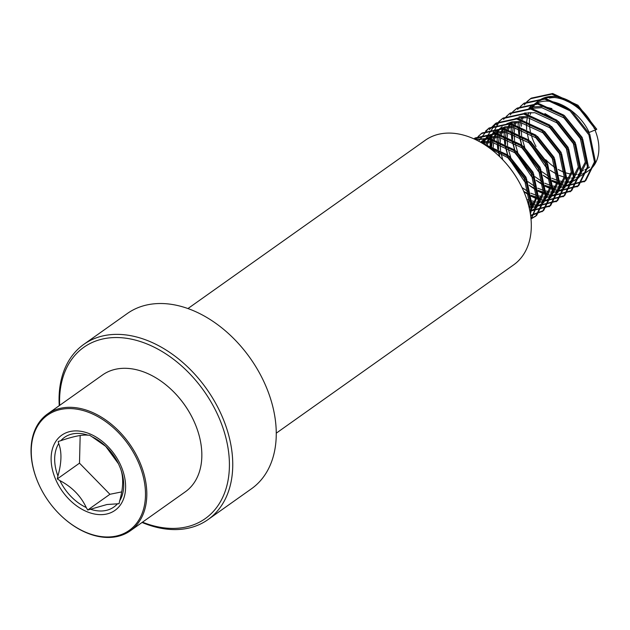 <?xml version="1.0" encoding="UTF-8"?>
<svg xmlns="http://www.w3.org/2000/svg" width="630" height="630" viewBox="0 0 630 630"><rect width="100%" height="100%" fill="white"/><g stroke="black" fill="none" stroke-linecap="round" stroke-linejoin="round"><path stroke-width="0.94" d="M59.251 405.665A107.391 74.427 54.7 0 1 83.798 344.374A107.391 74.427 54.7 0 1 110.124 334.719A107.391 74.427 54.7 0 1 217.066 405.885A107.391 74.427 54.7 0 1 208.026 519.585A107.391 74.427 54.7 0 1 181.7 529.239A107.391 74.427 54.7 0 1 142.073 522.467M83.798 344.374L127.299 313.527A107.391 74.427 54.7 0 1 153.633 303.865A107.391 74.427 54.7 0 1 260.576 375.031A107.391 74.427 54.7 0 1 251.535 488.73L208.026 519.585M59.669 405.358A105.005 72.773 54.7 0 1 109.518 337.877A105.005 72.773 54.7 0 1 221.894 424.919A105.005 72.773 54.7 0 1 179.495 528.074A105.005 72.773 54.7 0 1 142.498 522.168M187.929 308.566L425.384 140.199A76.364 52.92 54.7 0 1 444.103 133.332A76.364 52.92 54.7 0 1 498.873 155.893L499.07 156.082A75.411 52.258 54.7 0 1 523.12 189.992L523.231 190.236A76.364 52.92 54.7 0 1 513.726 264.789L276.279 433.156M498.873 155.893A76.364 52.92 54.7 0 1 523.231 190.236M89.523 435.173L87.995 435.188C82.514 434.535 73.466 436.354 60.866 440.661L58.196 441.488L58.708 443.583C61.921 451.828 61.661 462.633 57.928 476.004L57.299 478.91L59.897 480.588C72.072 487.029 80.861 496.015 86.255 507.544L87.72 510.032L106.982 504.512L119.038 503.716L119.676 500.811C123.401 487.644 123.661 476.831 120.456 468.389L118.479 463.806A42.69 29.586 -125.3 0 0 105.58 446.15A42.69 29.586 -125.3 0 0 92.13 436.85L89.523 435.173M105.58 446.15L118.479 463.806M80.167 435.503L79.498 463.16A44.084 30.555 -125.3 0 0 79.506 463.176L109.919 494.282A44.084 30.555 -125.3 0 0 109.927 494.282L121.724 491.904M581.632 170.754A40.572 28.114 -125.3 0 0 583.427 170.273M584.876 169.761A40.572 28.114 -125.3 0 0 589.656 167.044M594.066 127.914A40.572 28.114 -125.3 0 0 581.128 109.667L580.639 109.21A42.958 29.767 -125.3 0 0 547.116 96.949A42.958 29.767 -125.3 0 0 539.304 100.375L534.728 103.903M553.943 97.555A40.572 28.114 -125.3 0 0 549.47 98.091M594.342 128.528A42.958 29.767 -125.3 0 0 580.639 109.21M578.017 174.368A42.958 29.767 -125.3 0 0 581.175 173.888A42.958 29.767 -125.3 0 0 581.655 173.778M582.789 173.47A42.958 29.767 -125.3 0 0 585.971 172.242M580.624 176.053L588.995 170.462A42.958 29.767 -125.3 0 0 595.067 130.221M61.244 515.883L61.441 516.065A71.592 49.612 -125.3 0 0 117.314 536.492A71.592 49.612 -125.3 0 0 130.339 530.783L185.362 491.778A71.592 49.612 -125.3 0 0 194.268 421.887L194.158 421.635A70.639 48.951 -125.3 0 0 171.628 389.868L171.439 389.686A71.592 49.612 -125.3 0 0 115.566 369.259A71.592 49.612 -125.3 0 0 102.532 374.968L47.518 413.981A71.592 49.612 -125.3 0 0 38.611 483.872L38.721 484.116A70.639 48.951 -125.3 0 0 61.244 515.883A70.639 48.951 -125.3 0 0 116.369 536.035A70.639 48.951 -125.3 0 0 138.167 461.782A70.639 48.951 -125.3 0 0 60.362 409.524A70.639 48.951 -125.3 0 0 38.721 484.116M194.268 421.887A71.592 49.612 -125.3 0 0 171.439 389.686M130.339 530.783A71.592 49.612 -125.3 0 0 134.867 452.253A71.592 49.612 -125.3 0 0 60.551 408.272A71.592 49.612 -125.3 0 0 47.518 413.981M594.429 128.733C585.16 108.51 561.897 93.673 545.367 98.193L537.225 101.847M595.917 129.906L577.048 105.856L551.809 94.13L530.421 98.752L531.303 98.13L552.683 93.508L577.923 105.234L596.791 129.284L589.168 132.465C579.899 112.235 556.636 97.398 540.099 101.926L536.224 103.202M576.387 177.518L579.616 176.502M569.969 181.479L573.316 180.629M574.355 180.235L577.253 178.747M573.607 181.03L578.828 177.652L587.081 160.831L582.151 137.435L564.464 115.668M551.943 108.612L543.627 106.47L533.082 106.903L529.208 108.179M569.37 182.495L572.599 181.479M576.395 179.393L585.325 162.075L580.395 138.679L563.905 117.849L541.871 107.714L530.673 108.313M562.944 186.448L566.299 185.598M567.339 185.212L570.237 183.724M566.591 186.007L571.804 182.621L580.065 165.8L575.135 142.411L558.637 121.582L544.926 113.589M562.354 187.464L565.582 186.456M569.378 184.369L578.308 167.044L573.379 143.656L556.881 122.826L534.854 112.691L524.31 113.124M555.928 191.425L559.283 190.575M560.322 190.181L563.22 188.701M559.566 190.984L564.787 187.598L573.04 170.777L568.118 147.388L551.62 126.551L529.594 116.424L519.049 116.857M555.329 192.441L558.566 191.425M562.362 189.346L571.292 172.022L566.362 148.633L549.864 127.796L527.838 117.668L517.293 118.101L514.899 118.802M548.911 196.403L552.266 195.552M553.305 195.158L556.203 193.678M552.549 195.962L557.77 192.575L566.024 175.754L561.102 152.365L544.603 131.528L522.577 121.401L512.033 121.834L506.866 123.701M548.313 197.418L551.549 196.403M555.345 194.323L564.275 176.998L559.346 153.61L542.847 132.772L520.821 122.645L510.276 123.078L507.882 123.779M541.894 201.38L545.249 200.529M546.289 200.135L549.187 198.647M545.533 200.939L550.754 197.552L559.007 180.731L554.085 157.343L537.587 136.505L515.56 126.378L505.016 126.803L496.881 130.457L492.628 133.757M541.296 202.395L544.533 201.38M548.328 199.3L557.259 181.976L552.329 158.587L535.831 137.749L513.804 127.614L503.26 128.047L495.125 131.702M534.878 206.357L538.233 205.506M539.272 205.112L542.17 203.624M538.516 205.916L543.737 202.529L551.99 185.708L547.06 162.32L530.57 141.482L508.536 131.347L497.999 131.78L489.856 135.434L485.612 138.734M534.279 207.372L537.516 206.357M541.312 204.27L550.234 186.952L545.312 163.564L528.814 142.727L506.788 132.591L496.243 133.024L488.108 136.678M529.846 210.9L531.208 210.483M532.255 210.089L535.153 208.601M531.499 210.885L536.721 207.506L544.974 190.685L540.044 167.296L523.554 146.459L501.519 136.324L490.983 136.757L482.84 140.411L480.414 142.152M529.972 211.538L530.499 211.334M534.295 209.247L543.217 191.929L538.296 168.541L521.798 147.703L499.771 137.568L489.226 138.001L481.092 141.655M530.082 212.176L537.957 195.662L533.027 172.266L516.537 151.436L494.503 141.301L483.966 141.734L481.162 142.577M530.027 211.845L536.201 196.906L531.271 173.51L514.781 152.68L492.747 142.545L481.958 143.041M529.287 208.223L530.94 200.631L526.011 177.243L509.52 156.413L486.911 146.207M528.641 205.593L529.184 201.876L524.255 178.487L507.764 157.657L489.912 148.349M538.311 101.123A42.958 29.767 -125.3 0 0 536.091 103.194M535.279 104.115A42.958 29.767 -125.3 0 0 533.35 106.84M532.775 107.848A42.958 29.767 -125.3 0 0 532.405 108.549M530.862 112.4A42.958 29.767 -125.3 0 0 530.255 114.605M529.673 117.968A42.958 29.767 -125.3 0 0 529.413 123.015M529.484 124.913A42.958 29.767 -125.3 0 0 530.421 131.599M531.082 134.308A42.958 29.767 -125.3 0 0 536.028 146.499M545.745 159.737A42.958 29.767 -125.3 0 0 555.865 168.06M558.251 169.478A42.958 29.767 -125.3 0 0 564.354 172.305M566.149 172.911A42.958 29.767 -125.3 0 0 571.048 174.077M572.544 174.282A42.958 29.767 -125.3 0 0 576.726 174.447M533.957 104.667L531.822 107.242M528.932 112.447L528.042 114.873M527.31 117.597L526.601 122.188M526.491 123.889L526.633 129.662M526.893 131.883L528.735 140.057M530.011 143.719L545.446 166.422L547.202 167.966M550.179 170.297L557.109 174.494M559.054 175.384L564.26 177.148M565.827 177.502L570.166 178.038M571.497 178.062L575.229 177.747M534.941 103.8L530.208 106.824L535.949 103.871M531.106 106.218L528.932 108.155M525.302 112.912L524.987 113.463M523.199 117.377L522.538 119.393M521.75 122.779L521.309 126.323M521.191 129.418L521.632 135.615M522.026 138.041L524.743 147.452M526.908 152.358L538.107 168.147M541.942 171.699L549.746 177.132M551.841 178.227L557.353 180.424M558.999 180.881L563.511 181.676M564.897 181.771L568.764 181.645M538.351 103.17L537.689 103.336M521.916 117.424L521.278 119.078M520.285 122.574L519.742 125.716M519.64 126.63L519.585 127.158M519.474 128.859L519.616 134.639M519.876 136.86L521.711 145.034M522.995 148.696L538.429 171.399L540.186 172.943M543.154 175.274L550.092 179.471M552.038 180.361L557.243 182.125M558.81 182.48L563.149 183.015M564.48 183.039L568.213 182.724M518.285 117.881L517.592 119.141M516.183 122.354L515.521 124.362M515.301 125.165L515.025 126.307M514.734 127.756L514.214 132.591M514.174 134.395L514.608 140.592M515.009 143.018L517.726 152.428M519.892 157.327L531.082 173.124M534.925 176.676L542.729 182.109M544.824 183.204L550.337 185.393M551.982 185.858L556.495 186.645M557.881 186.748L561.747 186.622M517.143 118.133L516.608 118.991M514.891 122.401L513.608 126.173M513.269 127.551L512.568 132.135M512.458 133.836L512.599 139.616M512.859 141.837L514.694 150.011M515.97 153.673L531.413 176.376L533.169 177.92M536.138 180.251L543.076 184.448M545.021 185.338L550.226 187.102M551.793 187.456L556.133 187.992M557.463 188.016L561.196 187.693M511.269 122.858L509.631 126.134M509.166 127.331L508.008 131.284M507.717 132.733L507.197 137.568M507.158 139.372L507.591 145.569M507.993 147.987L510.709 157.405M512.867 162.304L524.066 178.101M527.909 181.653L535.713 187.086M537.807 188.181L543.32 190.37M544.958 190.835L549.478 191.622M550.864 191.725L554.731 191.599M510.127 123.11L508.386 126.236M507.874 127.378L506.591 131.142M506.252 132.528L505.551 137.112M505.441 138.813L505.583 144.593M505.843 146.814L507.678 154.988M508.953 158.65L524.396 181.353L526.152 182.897M529.2 185.283L536.051 189.425M538.004 190.315L543.21 192.079M544.777 192.434L549.108 192.969M550.447 192.993L554.179 192.67M504.252 127.835L502.614 131.111M502.141 132.308L500.992 136.261M500.7 137.71L500.181 142.545M500.141 144.349L500.574 150.546M500.976 152.964L502.74 159.729M521.971 187.519L528.696 192.063M530.791 193.158L536.303 195.347M537.941 195.812L542.462 196.599M543.847 196.694L547.714 196.576M503.11 128.087L501.37 131.213M500.858 132.355L499.574 136.119M499.236 137.505L498.535 142.089M498.424 143.79L498.566 149.57M498.818 151.791L499.771 156.752M523.703 191.315L529.035 194.402M530.988 195.292L536.193 197.056M537.76 197.411L542.091 197.938M543.43 197.97L547.155 197.647M499.881 129.119L497.842 131.82M497.227 132.812L495.597 136.088M495.125 137.285L493.975 141.23M493.684 142.687L493.156 147.522M493.117 149.326L493.148 150.869M526.83 199.474L529.279 200.324M530.925 200.781L535.445 201.576M536.831 201.671L540.697 201.545M502.141 126.724L499.645 128.78M498.873 129.552L496.739 132.119M496.094 133.064L494.353 136.19M493.841 137.332L492.558 141.096M492.219 142.474L491.518 147.066M491.408 148.767L491.384 149.46M527.499 201.561L529.168 202.025M530.744 202.38L535.075 202.915M536.413 202.939L540.138 202.624M496.015 131.103L493.605 133.284M492.865 134.095L490.825 136.797M490.211 137.789L488.581 141.065M488.108 142.262L486.959 146.207M529.814 206.648L533.681 206.522M491.857 134.529L489.723 137.096M489.077 138.041L487.337 141.159M486.825 142.301L485.73 145.404M529.397 207.916L533.122 207.601M488.998 136.08L486.588 138.254M485.848 139.072L483.808 141.774M483.194 142.766L482.761 143.522M484.84 139.498L482.706 142.073M481.981 141.049L480.58 142.246M530.421 98.752L527.515 101.154M527.121 101.54L524.255 104.927M518.907 117.771L518.766 118.566M518.293 122.401L518.167 125.157M518.159 126.079L518.167 126.827M518.23 128.512L518.868 134.3M519.277 136.56L521.664 144.994M543.186 175.368L550.171 180.188M552.085 181.259L557.085 183.543M558.542 184.078L562.385 185.189M563.48 185.433L565.669 185.803M566.74 185.937L584.86 181.282L594.46 161.863L588.9 134.875L570.024 110.833L544.792 99.107L523.404 103.73L517.569 109.439M511.891 122.748L511.395 126.087M511.276 127.378L511.151 131.804M511.213 133.481L511.844 139.277M512.261 141.537L514.647 149.971M536.169 180.345L543.147 185.165M545.068 186.228L550.069 188.52M551.526 189.047L555.361 190.165M556.455 190.41L558.652 190.78M559.716 190.914L577.844 186.26L587.443 166.832L581.876 139.852L563.007 115.81L537.776 104.084L516.387 108.706L513.481 111.108M513.088 111.486L510.213 114.873M504.874 127.717L504.378 131.064M504.26 132.355L504.134 136.781M504.197 138.458L504.827 144.254M505.244 146.514L507.63 154.948M529.239 185.393L536.13 190.142M538.052 191.205L543.044 193.489M544.509 194.024L548.344 195.143M549.439 195.387L551.636 195.757M552.699 195.891L570.827 191.237L580.427 171.809L574.859 144.829L555.991 120.787L530.759 109.053L509.371 113.684L503.535 119.393M497.858 132.694L497.361 136.033M497.243 137.324L497.117 141.758M497.18 143.435L497.81 149.231M498.228 151.483L499.48 156.468M523.829 191.607L529.113 195.119M531.035 196.182L536.028 198.466M537.492 199.001L541.327 200.119M542.422 200.356L544.619 200.734M545.682 200.868L563.811 196.213L573.41 176.786L567.843 149.806L548.974 125.764L523.743 114.03L502.354 118.66L499.44 121.062M499.055 121.44L496.18 124.827M490.841 137.671L490.345 141.01M490.227 142.301L490.101 146.735M527.932 203.01L529.011 203.443M530.476 203.978L534.311 205.096M535.405 205.333L537.603 205.711M538.666 205.837L556.794 201.183L566.394 181.763L560.826 154.783L541.957 130.741L516.718 119.007L495.337 123.638L489.163 129.804M483.824 142.648L483.58 144.026M529.783 210.562L530.586 210.688M531.649 210.814L549.769 206.16L559.377 186.74L553.809 159.76L534.941 135.718L509.702 123.984L488.321 128.607L478.666 141.191M530.657 215.83L542.753 211.137L552.352 191.717L546.793 164.729L527.924 140.687L502.685 128.961L481.296 133.584L475.311 139.506M531.003 218.925L535.736 216.114L545.336 196.694L539.776 169.706L520.908 145.664L495.668 133.938L473.894 138.844M531.011 219.035L538.319 201.663L532.76 174.683L513.891 150.641L488.652 138.915L475.579 139.624M530.2 212.822L531.303 206.64L525.743 179.66L506.874 155.618L483.998 144.286M530.862 98.445L527.617 101.304M553.746 181.038L557.196 182.613M558.7 183.196L562.677 184.425M563.818 184.7L566.614 185.196M567.858 185.338L585.735 180.66L595.334 161.241L589.774 134.253L570.906 110.211L545.667 98.485L524.278 103.107L520.601 106.281M546.73 186.015L550.179 187.59M551.683 188.173L555.66 189.402M556.802 189.669L559.597 190.173M560.842 190.315L578.718 185.637L588.318 166.21L582.758 139.23L563.889 115.188L538.65 103.462L517.261 108.084L513.97 110.864M539.713 190.992L543.162 192.567M544.666 193.15L548.643 194.379M549.785 194.646L552.581 195.143M553.825 195.292L571.701 190.614L581.301 171.187L575.741 144.207L556.873 120.165L531.633 108.431L510.245 113.061L509.371 113.684M509.812 113.376L506.567 116.235M532.697 195.969L536.138 197.544M537.65 198.127L541.627 199.356M542.769 199.623L545.564 200.119M546.808 200.269L564.685 195.591L574.284 176.164L568.725 149.184L549.856 125.142L524.617 113.408L503.228 118.038L502.354 118.66M502.795 118.353L499.929 120.818M499.551 121.212L492.487 133.828M492.195 134.899L491.809 136.576M491.62 137.553L491.156 141.025M491.053 142.364L490.998 146.94M491.093 148.672L491.14 149.279M527.594 201.86L529.121 202.514M530.633 203.104L534.61 204.333M535.752 204.6L538.548 205.096M539.792 205.246L557.668 200.56L567.268 181.141L561.708 154.161L542.832 130.119L517.6 118.385L496.212 123.015L485.47 138.805M485.179 139.876L484.793 141.553M484.604 142.522L484.305 144.483M529.617 209.758L531.523 210.073M532.775 210.215L550.651 205.537L560.251 186.118L554.683 159.138L535.815 135.096L510.584 123.362L489.195 127.985L485.517 131.158M530.578 215.287L543.635 210.514L553.235 191.095L547.667 164.107L528.798 140.065L503.567 128.339L482.178 132.962L478.493 136.135M530.98 218.673L536.618 215.491L546.218 196.072L540.65 169.084L521.782 145.042L496.55 133.316L475.162 137.939L473.933 138.868M531.035 219.248L539.201 201.041L533.634 174.061L514.765 150.019L489.526 138.293L475.115 139.411M530.428 214.247L532.185 206.018L526.617 179.038L507.748 154.996L482.281 143.231M106.061 446.599L92.13 436.85M79.498 463.16L57.299 478.91M109.919 494.282L87.72 510.032M90.381 509.205A42.69 29.586 -125.3 0 0 106.116 510.426A42.69 29.586 -125.3 0 0 117.519 503.732M70.103 431.526A46.069 31.925 54.7 0 1 120.842 465.609A46.069 31.925 54.7 0 1 106.627 514.033A46.069 31.925 54.7 0 1 55.889 479.95A46.069 31.925 54.7 0 1 70.103 431.526M87.995 435.188A42.69 29.586 -125.3 0 0 72.269 433.968A42.69 29.586 -125.3 0 0 60.866 440.661M119.676 500.811A42.69 29.586 -125.3 0 0 120.456 468.389M58.708 443.583A42.69 29.586 -125.3 0 0 57.928 476.004M59.897 480.588A42.69 29.586 -125.3 0 0 86.255 507.544M584.081 181.865L584.955 181.243M523.404 103.73L524.278 103.107M577.064 186.842L577.938 186.22M516.387 108.706L517.261 108.084M570.048 191.811L570.922 191.189M563.023 196.788L563.905 196.166M556.006 201.765L556.888 201.143M495.337 123.638L496.212 123.015M548.99 206.742L549.872 206.12M488.321 128.607L489.195 127.985M541.973 211.719L542.855 211.097M481.296 133.584L482.178 132.962M534.957 216.696L535.831 216.074M474.28 138.561L475.162 137.939"/></g></svg>
